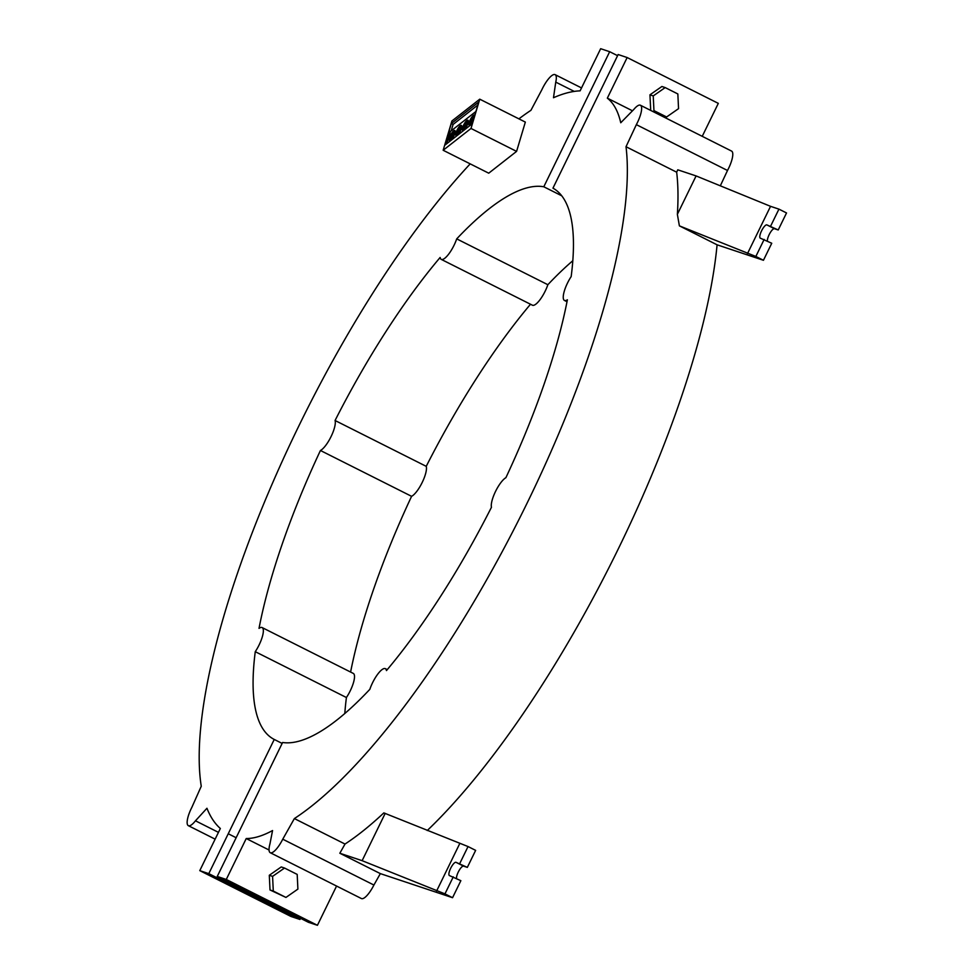 <?xml version="1.0" encoding="UTF-8"?>
<svg xmlns="http://www.w3.org/2000/svg" width="974" height="974" viewBox="0 0 974 974"><rect width="100%" height="100%" fill="white"/><g stroke="black" fill="none" stroke-linecap="round" stroke-linejoin="round"><path stroke-width="1.46" d="M297.192 874.409L284.53 868.041L272.574 876.369L273.292 891.064L285.954 897.431L297.898 889.104L297.192 874.409M285.954 897.431L270.017 889.968L269.299 875.273L281.243 866.945L284.53 868.041M269.299 875.273L272.574 876.369M270.017 889.968L273.292 891.064M632.479 110.805L607.338 98.155L627.146 57.539L618.137 54.532L552.952 188.165A309.038 89.316 -63.3 0 1 571.166 276.604A17.642 5.101 116.7 0 0 564.457 300.455A17.642 5.101 116.7 0 0 567.392 299.785A309.038 89.316 -63.3 0 1 505.896 477.686A17.642 5.101 116.7 0 0 495.535 491.432A17.642 5.101 116.7 0 0 491.456 507.284A309.038 89.316 -63.3 0 1 386.459 670.587A17.642 5.101 116.7 0 0 385.351 668.663A17.642 5.101 116.7 0 0 369.84 689.324A309.038 89.316 -63.3 0 1 282.594 742.492L217.251 876.454L226.272 879.461L246.227 838.541L269.043 850.01M627.146 57.539L718.313 103.366L702.242 136.323M607.338 98.155A291.847 84.348 116.7 0 1 620.755 122.761L633.855 109.405A17.654 5.101 116.7 0 1 640.417 105.241A17.654 5.101 116.7 0 1 636.351 124.648L626.014 146.721A413.353 119.473 116.7 0 1 524.596 508.221A413.353 119.473 116.7 0 1 294.367 818.574L282.752 839.198A17.642 5.101 116.7 0 1 270.248 852.713A17.642 5.101 116.7 0 1 269.932 843.995L272.562 830.542A285.272 82.449 116.7 0 1 246.227 838.541M676.662 172.191A413.353 119.473 116.7 0 1 677.368 214.329L696.093 175.929L677.77 169.817L676.662 172.191L626.014 146.721M720.322 185.827L727.505 170.487L636.351 124.648M345.015 844.044L339.829 853.248L362.121 860.675L444.96 893.876L452.557 897.699L460.86 880.679L449.477 875.602A7.402 2.143 116.7 0 1 449.391 875.565A7.402 2.143 116.7 0 1 450.743 868.126A7.402 2.143 116.7 0 1 455.966 862.307L467.337 867.384L475.641 850.375L468.044 846.552L383.829 812.9A413.353 119.473 116.7 0 1 345.015 844.044L294.367 818.574M427.257 830.518A413.353 119.473 -63.3 0 0 717.083 244.815L763.446 260.277L755.848 256.454L679.389 225.858L717.083 244.815M677.368 214.329L679.389 225.858M727.505 170.487A17.654 5.101 -63.3 0 0 731.571 151.08L640.417 105.241M270.248 852.713L361.403 898.539A17.642 5.101 -63.3 0 0 373.906 885.037L282.752 839.198M373.906 885.037L380.347 873.617L339.829 853.248M452.557 897.699L380.347 873.617M385.205 813.351L362.121 860.675M467.337 867.384L463.551 866.13A7.402 2.143 -63.3 0 0 459.022 870.659A7.402 2.143 -63.3 0 0 456.514 878.499M468.044 846.552L459.74 863.573M459.655 843.752L436.571 891.088M453.263 876.868L444.96 893.876M217.251 876.454L308.405 922.293L317.427 925.3L226.272 879.461M317.427 925.3L336.566 886.06M747.46 253.654L770.544 206.33L778.932 209.13L786.529 212.953L778.226 229.961L766.855 224.884A7.402 2.143 -63.3 0 0 761.631 230.704A7.402 2.143 -63.3 0 0 760.28 238.143A7.402 2.143 -63.3 0 0 760.365 238.18L771.749 243.257L763.446 260.277M696.093 175.929L770.544 206.33M767.402 241.077A7.402 2.143 116.7 0 1 769.91 233.236A7.402 2.143 116.7 0 1 774.452 228.707L778.226 229.961M770.629 226.151L778.932 209.13M755.848 256.454L764.152 239.434M666.606 116.977L653.944 110.61L653.237 95.915L665.181 87.587L677.843 93.954L678.549 108.65L666.606 116.977L653.944 110.61M665.181 87.587L661.894 86.491L649.95 94.819L653.237 95.915M649.95 94.819L650.669 109.526M455.162 131.307A5.783 1.668 -63.3 0 0 451.948 135.556A5.783 1.668 -63.3 0 0 450.451 140.67M449.294 140.512A5.783 1.668 116.7 0 1 450.999 134.315A5.783 1.668 116.7 0 1 454.773 130.504A5.783 1.668 116.7 0 1 455.053 130.82A5.783 1.668 116.7 0 1 455.138 131.125A5.783 1.668 116.7 0 1 453.166 137.358A5.783 1.668 116.7 0 1 449.574 140.828A5.783 1.668 116.7 0 1 449.294 140.512M461.7 125.914A5.783 1.668 -63.3 0 0 458.304 130.224A5.783 1.668 -63.3 0 0 456.794 135.581L456.867 135.605M455.869 135.374A5.783 1.668 116.7 0 1 457.573 129.165A5.783 1.668 116.7 0 1 461.347 125.354A5.783 1.668 116.7 0 1 461.627 125.67A5.783 1.668 116.7 0 1 461.713 125.975A5.783 1.668 116.7 0 1 459.74 132.208A5.783 1.668 116.7 0 1 456.149 135.69A5.783 1.668 116.7 0 1 455.869 135.374M468.275 120.764A5.783 1.668 -63.3 0 0 464.878 125.074A5.783 1.668 -63.3 0 0 463.381 130.431L463.441 130.455M462.455 130.224A5.783 1.668 116.7 0 1 464.148 124.027A5.783 1.668 116.7 0 1 467.922 120.204A5.783 1.668 116.7 0 1 468.202 120.52A5.783 1.668 116.7 0 1 468.287 120.825A5.783 1.668 116.7 0 1 466.315 127.058A5.783 1.668 116.7 0 1 462.723 130.54A5.783 1.668 116.7 0 1 462.455 130.224M472.682 122.261A5.783 1.668 116.7 0 1 469.298 125.39A5.783 1.668 116.7 0 1 469.164 125.293L469.468 125.439M473.096 120.861L470.819 124.709M469.164 125.293L474.435 116.381M468.932 124.769A5.783 1.668 116.7 0 1 470.905 118.536A5.783 1.668 116.7 0 1 474.496 115.066A5.783 1.668 116.7 0 1 474.63 115.163L468.932 124.769M473.997 116.247A5.783 1.668 -63.3 0 0 470.491 122.152M464.245 129.859L467.739 123.954M468.214 122.274L463.381 130.431M457.67 135.009L461.177 129.092M461.639 127.424L456.794 135.581M452.155 138.917L453.811 136.129M454.834 133.511L450.682 140.512M475.896 111.499L450.414 131.453L446.749 143.714M477.82 105.07L453.093 124.428L451.169 130.857M451.315 123.54L478.709 102.087L472.232 123.759L444.838 145.211L451.315 123.54L453.093 124.428M451.912 120.983L479.756 99.178L471.002 128.458L443.158 150.264L451.912 120.983M443.158 150.264L488.729 173.189L516.585 151.384L525.339 122.091L479.756 99.178M516.585 151.384L471.002 128.458M518.911 118.865A413.073 119.388 116.7 0 1 530.94 110.305L541.812 89.827A17.654 5.101 116.7 0 1 555.119 74.657A17.654 5.101 116.7 0 1 555.752 82.12L553.488 97.729A414.875 119.912 116.7 0 1 580.102 90.85L600.666 48.7L609.675 51.707L543.796 186.777A307.979 89.011 -63.3 0 0 456.709 238.873A17.642 5.101 116.7 0 1 441.246 259.376A17.642 5.101 116.7 0 1 440.138 257.465A307.979 89.011 -63.3 0 0 335.068 420.5A17.642 5.101 116.7 0 1 331.05 436.608A17.642 5.101 116.7 0 1 320.434 450.487A307.979 89.011 -63.3 0 0 259.023 628.376A17.642 5.101 116.7 0 1 262.14 627.573A17.642 5.101 116.7 0 1 255.261 651.679A307.979 89.011 -63.3 0 0 274.242 739.449L228.245 833.756L236.146 837.725L228.245 833.756L208.789 873.641L299.955 919.468L290.934 916.461L199.78 870.634L208.789 873.641M617.577 55.676L609.675 51.707M441.246 259.376L532.413 305.203A17.642 5.101 -63.3 0 0 547.863 284.712A307.979 89.011 116.7 0 1 572.809 260.74M350.603 672.048A307.979 89.011 116.7 0 1 411.588 496.326A17.642 5.101 -63.3 0 0 422.205 482.447A17.642 5.101 -63.3 0 0 426.235 466.339A307.979 89.011 116.7 0 1 530.501 304.241M344.808 713.516A307.979 89.011 116.7 0 1 346.415 697.518A17.642 5.101 -63.3 0 0 353.294 673.411L262.14 627.573M300.516 918.324L299.955 919.468M561.742 195.798L543.796 186.777M199.78 870.634L220.343 828.484A414.875 119.912 116.7 0 1 206.951 808.262L195.47 820.802A17.654 5.101 116.7 0 1 188.347 825.672A17.654 5.101 116.7 0 1 191.902 807.251L201.253 786.261A413.073 119.388 116.7 0 1 470.199 163.863M411.588 496.326L320.434 450.487M346.415 697.518L255.261 651.679M282.143 743.43L274.242 739.449M218.444 832.356L195.47 820.802M574.246 91.41L555.752 82.12M547.863 284.712L456.709 238.873M426.235 466.339L335.068 420.5M463.551 866.13L455.966 862.307M774.452 228.707L766.855 224.884M449.148 130.82L450.414 131.453M567.002 301.745L564.457 300.455M387.262 669.625L385.351 668.663M215.132 839.15L188.347 825.672M581.527 87.928L555.119 74.657"/></g></svg>
